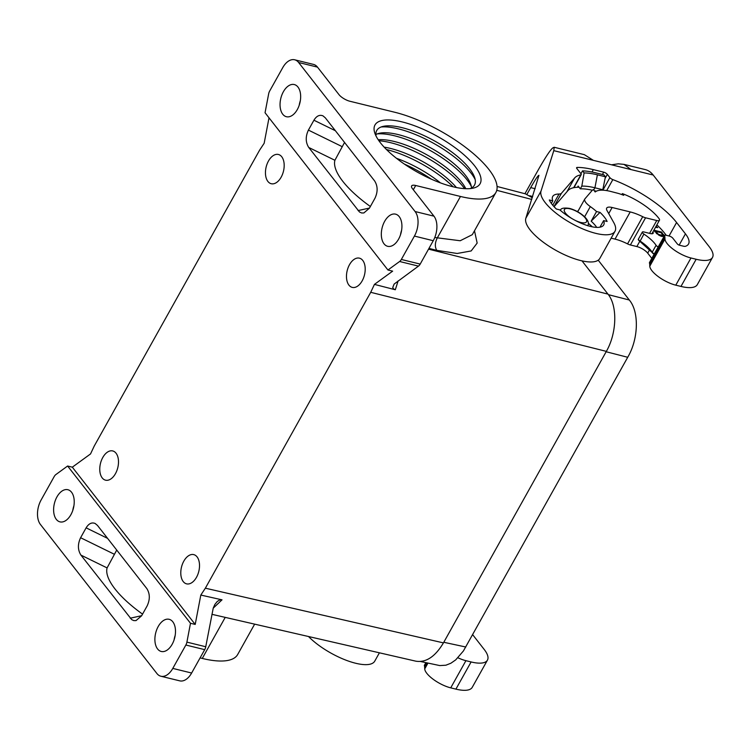 <?xml version="1.0" encoding="UTF-8"?>
<svg xmlns="http://www.w3.org/2000/svg" width="750" height="750" viewBox="0 0 750 750"><rect width="100%" height="100%" fill="white"/><g stroke="black" fill="none" stroke-linecap="round" stroke-linejoin="round"><path stroke-width="1.12" d="M443.438 642.891L205.359 588.188L370.716 292.312L606.356 351.375L443.438 642.891C435.206 656.672 426.028 662.775 415.894 661.191L211.931 614.325M428.541 249.141L607.969 294.113L581.981 260.859M269.016 117.825L264.159 143.269L259.613 150.141L94.256 446.016L90.534 453.938L72.319 467.175L67.613 466.022L190.491 623.269L186.9 642.131A6.019 3.562 103.8 0 1 185.859 645.028L172.791 668.409A18.056 10.688 103.8 0 1 160.894 676.238A18.056 10.688 103.8 0 1 156.909 673.519L40.444 524.484A18.056 10.688 103.8 0 1 41.138 499.941L54.197 476.559A6.019 3.562 103.8 0 1 55.922 474.525L67.613 466.022M399.619 261.497A6.019 3.562 103.8 0 0 401.344 259.462L414.413 236.081A18.056 10.688 103.8 0 0 415.097 211.537L298.631 62.503A18.056 10.688 103.8 0 0 294.647 59.784A18.056 10.688 103.8 0 0 282.759 67.613L269.691 90.994A6.019 3.562 103.8 0 0 268.65 93.891L265.05 112.744L387.938 270L399.619 261.497L418.472 266.119A6.019 3.562 103.8 0 0 420.197 264.084L433.256 240.703A18.056 10.688 103.8 0 0 433.95 216.159L412.425 188.616A9.028 3.075 29.2 0 1 411.619 185.944A9.028 3.075 29.2 0 1 415.697 185.494L413.316 189.75M398.109 280.922L395.316 289.753L393.469 288.834L392.738 287.512L394.134 284.062L418.472 266.119M370.716 292.312L374.438 284.391L395.316 289.753M607.969 294.113C617.653 305.841 616.894 333.141 606.356 351.375M497.063 186.469L525.45 193.856L532.322 197.728M398.588 239.138A16.556 9.797 -76.2 0 0 395.569 214.153A16.556 9.797 -76.2 0 0 384.666 221.316A16.556 9.797 -76.2 0 0 387.684 246.309A16.556 9.797 -76.2 0 0 398.588 239.138M374.944 198.291L369.422 208.181L363.853 212.963L361.603 212.972L359.503 212.006L308.738 147.459C305.522 142.331 305.419 136.547 308.409 130.097L313.931 120.216C316.547 115.95 319.556 114.497 322.95 115.847L325.303 117.816L374.625 180.928C377.831 186.066 377.944 191.85 374.944 198.291M297.319 109.547A16.556 9.797 -76.2 0 0 294.291 84.553A16.556 9.797 -76.2 0 0 283.387 91.725A16.556 9.797 -76.2 0 0 286.416 116.719A16.556 9.797 -76.2 0 0 297.319 109.547M401.606 230.278A16.556 9.797 -76.2 0 0 400.5 234.797M474.675 165.891A60.206 20.503 29.2 0 0 409.828 124.116A60.206 20.503 29.2 0 0 374.944 133.453A60.206 20.503 29.2 0 0 380.428 142.791A60.206 20.503 29.2 0 0 472.913 188.203A60.206 20.503 29.2 0 0 474.675 165.891M294.647 59.784L313.5 64.406A18.056 10.688 103.8 0 1 317.484 67.125L339.009 94.659A9.028 3.075 29.2 0 0 349.875 101.25L394.641 112.228A78.263 26.653 -150.8 0 1 468.694 149.766A78.263 26.653 -150.8 0 1 495.872 192.525A78.263 26.653 -150.8 0 1 460.472 196.463L415.697 185.494M374.438 284.391L392.644 271.153L387.938 270M172.153 644.297A16.556 9.797 103.8 0 1 161.25 651.469A16.556 9.797 103.8 0 1 158.231 626.475A16.556 9.797 103.8 0 1 169.134 619.303A16.556 9.797 103.8 0 1 172.153 644.297M70.884 514.706A16.556 9.797 103.8 0 1 59.981 521.869A16.556 9.797 103.8 0 1 56.953 496.884A16.556 9.797 103.8 0 1 67.856 489.713A16.556 9.797 103.8 0 1 70.884 514.706M147.131 605.925L141.609 615.806L136.041 620.588L133.791 620.597L131.691 619.631L80.916 555.094C77.709 549.956 77.597 544.172 80.597 537.722L86.119 527.841C88.734 523.584 91.744 522.122 95.138 523.472L97.491 525.441L146.812 588.562C150.019 593.691 150.131 599.475 147.131 605.925M72.787 510.366A16.556 9.797 103.8 0 1 73.894 505.837M174.066 639.956A16.556 9.797 103.8 0 1 175.172 635.438M434.775 237.506L460.191 240.75L472.312 234.666L495.872 192.525M649.706 264.384L664.894 237.206A26.484 9.019 29.2 0 0 664.631 235.772L649.444 262.95A26.484 9.019 29.2 0 1 649.706 264.384L649.781 266.212A19.866 6.769 29.2 0 0 675.788 285.169L680.972 286.434A36.122 12.3 29.2 0 0 697.312 284.625L712.5 257.447A36.122 12.3 29.2 0 0 709.247 246.75L653.184 175.013A36.122 21.384 -76.2 0 0 645.206 169.575L624.066 164.391L630.994 169.575L593.381 160.359L584.363 154.669L554.184 147.272L553.791 150.656L541.022 191.091L525.834 218.259A42.141 14.353 -150.8 0 0 557.316 251.137A42.141 14.353 -150.8 0 0 599.812 258.45L615 231.272A42.141 14.353 -150.8 0 1 572.503 223.959A42.141 14.353 -150.8 0 1 541.022 191.091M649.444 262.95A3.009 1.022 -150.8 0 1 649.462 262.566L664.65 235.397A3.009 1.022 -150.8 0 1 666.009 235.237L669.244 236.034A3.009 1.022 -150.8 0 1 672.863 238.228L677.297 243.9A1.809 0.619 29.2 0 0 679.472 245.222L683.353 246.169A6.019 2.053 -150.8 0 0 685.547 246.263A34.312 11.691 29.2 0 0 688.538 244.003A34.312 11.691 29.2 0 0 685.444 233.85L676.584 222.506A65.016 22.144 29.2 0 0 612.834 179.616A3.009 1.022 -150.8 0 1 609.881 177.628L602.869 190.181M651.806 258.375L647.709 253.144L649.716 249.544M615 231.272A42.141 14.353 -150.8 0 0 613.772 222.619L607.031 210.581A12.037 4.097 -150.8 0 1 606.684 208.106A12.037 4.097 -150.8 0 1 612.131 207.506L630.216 211.931A26.484 9.019 29.2 0 1 642.731 216.703A6.019 2.053 -150.8 0 0 645.572 217.791L630.384 244.969L636.844 246.553A9.028 3.075 -150.8 0 1 647.709 253.144M630.384 244.969A6.019 2.053 -150.8 0 1 627.544 243.881A26.484 9.019 29.2 0 0 615.028 239.109L611.147 238.162M526.95 194.334L530.709 187.613C535.219 179.616 537.966 175.519 538.95 175.312L525.834 218.259M300.328 100.688A16.556 9.797 -76.2 0 0 299.222 105.206M213.234 608.137L222.019 599.831L219.75 599.963L217.284 601.453L214.875 604.425L213.234 608.109L205.744 646.744A6.019 3.562 103.8 0 1 204.703 649.65L191.634 673.031A18.056 10.688 103.8 0 1 179.747 680.85L160.894 676.238M205.359 588.188L200.812 595.059L222.019 599.831M196.481 577.331A15.047 8.906 103.8 0 1 186.572 583.847A15.047 8.906 103.8 0 1 183.825 561.131A15.047 8.906 103.8 0 1 193.734 554.616A15.047 8.906 103.8 0 1 196.481 577.331M281.147 177.197A15.047 8.906 103.8 0 1 271.238 183.722A15.047 8.906 103.8 0 1 268.491 160.997A15.047 8.906 103.8 0 1 278.4 154.481A15.047 8.906 103.8 0 1 281.147 177.197M115.462 473.653A15.047 8.906 103.8 0 1 105.553 480.178A15.047 8.906 103.8 0 1 102.806 457.453A15.047 8.906 103.8 0 1 112.716 450.938A15.047 8.906 103.8 0 1 115.462 473.653M362.166 280.875A15.047 8.906 103.8 0 1 352.256 287.391A15.047 8.906 103.8 0 1 349.509 264.675A15.047 8.906 103.8 0 1 359.419 258.159A15.047 8.906 103.8 0 1 362.166 280.875M190.491 623.269L195.206 624.431L72.319 467.175M195.206 624.431L200.812 595.059M370.359 206.503A78.263 26.653 -150.8 0 1 334.903 160.284L344.55 142.444M378.234 139.772A55.987 19.069 -150.8 0 1 461.719 182.372A55.987 19.069 -150.8 0 1 465.806 188.709M377.259 133.903A60.206 20.503 -150.8 0 1 466.95 179.719A60.206 20.503 -150.8 0 1 471.319 186.478M376.059 136.041A55.987 19.069 -150.8 0 1 383.438 126.309A55.987 19.069 -150.8 0 1 469.444 168.534A55.987 19.069 -150.8 0 1 474.544 177.225A55.987 19.069 -150.8 0 1 470.119 188.616M378.938 140.784A60.206 20.503 -150.8 0 1 463.078 186.638A60.206 20.503 -150.8 0 1 464.578 188.653M381.122 126.984A60.206 20.503 -150.8 0 1 470.812 172.809A60.206 20.503 -150.8 0 1 475.181 179.559M375.881 134.541A55.987 19.069 -150.8 0 1 379.575 133.228A55.987 19.069 -150.8 0 1 465.581 175.453A55.987 19.069 -150.8 0 1 470.681 184.144A55.987 19.069 -150.8 0 1 471.497 187.978M457.95 657.788A19.866 6.769 29.2 0 0 465.919 660.675L471.103 661.95A36.122 12.3 29.2 0 0 487.444 660.131A36.122 12.3 29.2 0 0 484.191 649.434L472.678 634.697M554.184 147.272L552.956 147.806C550.509 149.484 545.156 157.65 536.897 172.312L524.934 193.725M379.406 652.809L374.756 661.134A42.141 14.353 -150.8 0 1 346.828 660.497A42.141 14.353 -150.8 0 1 308.522 636.525M427.969 663.094L424.734 668.897A19.866 6.769 29.2 0 0 450.731 687.853L455.916 689.128A36.122 12.3 29.2 0 0 472.256 687.309L487.444 660.131M424.734 668.897L424.65 667.069A26.484 9.019 29.2 0 0 424.387 665.634L426.038 662.681M425.869 662.644L424.406 665.25A3.009 1.022 29.2 0 0 424.387 665.634M384.159 147.15A55.987 19.069 -150.8 0 1 456.412 187.528M404.334 164.062A60.206 20.503 -150.8 0 1 431.447 179.213M396.497 158.316A55.987 19.069 -150.8 0 1 440.438 182.878M386.475 149.541A60.206 20.503 -150.8 0 1 453.169 186.816M254.644 624.141L237.684 654.497A78.263 26.653 -150.8 0 1 202.275 658.434L200.091 657.9M142.547 614.128A78.263 26.653 -150.8 0 1 107.091 567.909L116.728 550.069M420.591 661.509L439.772 665.578L445.875 665.212L450.844 663.253L455.709 659.878L463.406 650.981L628.2 356.419C638.4 338.606 639.141 312.375 629.766 300.591L598.209 260.194M664.894 237.206L664.969 239.034A19.866 6.769 29.2 0 0 690.975 257.991L675.788 285.169M645.572 217.791L656.747 220.528A6.019 2.053 29.2 0 0 659.466 220.228A6.019 2.053 29.2 0 0 658.969 218.503A37.322 12.713 29.2 0 0 622.369 193.603L623.691 195.3A34.312 11.691 29.2 0 0 618.431 193.444L610.312 191.344A35.522 12.094 29.2 0 0 597.938 190.612A35.522 12.094 29.2 0 0 595.191 191.972L593.325 189.591A38.831 13.228 29.2 0 0 591.881 190.753L584.972 198.787A12.037 4.097 -150.8 0 0 584.803 199.022A12.037 4.097 -150.8 0 0 590.325 206.597A29.194 9.947 29.2 0 1 596.55 211.547L591.159 221.175L600.019 212.391L596.55 211.547M600.019 212.391A33.469 11.4 -150.8 0 1 607.106 221.466L603.638 220.612L599.963 227.184M554.072 206.466L561.459 193.266A12.037 4.097 -150.8 0 1 559.022 194.034A29.194 9.947 29.2 0 0 552.722 196.472A29.194 9.947 29.2 0 0 552.788 200.822L549.309 199.969A33.469 11.4 -150.8 0 0 556.397 209.044L559.875 209.887A29.194 9.947 29.2 0 0 585.853 225.056A29.194 9.947 29.2 0 0 603.694 224.963A29.194 9.947 29.2 0 0 603.638 220.612M561.459 193.266L574.641 177.956A54.478 18.553 29.2 0 1 580.828 174.863L573.656 187.706M576.741 168.347L577.256 167.419A3.009 1.022 -150.8 0 0 576.619 167.672A3.009 1.022 -150.8 0 0 576.891 168.562L580.941 173.747A3.009 1.022 -150.8 0 1 581.213 174.637A3.009 1.022 -150.8 0 1 580.828 174.863M577.256 167.419A66.825 22.763 -150.8 0 1 593.353 169.631L603.722 172.172A3.009 1.022 -150.8 0 1 607.341 174.366L609.881 177.628M712.5 257.447A36.122 12.3 29.2 0 1 696.159 259.266L690.975 257.991M622.369 193.603L621.825 194.588M596.719 227.381A29.194 9.947 29.2 0 0 591.159 221.175M552.788 200.822L551.334 203.4M592.228 226.819A29.194 9.947 29.2 0 0 591.178 225.731L590.756 225.497A28.894 9.844 29.2 0 0 588.309 223.238M578.559 210.206L577.612 211.294A12.037 4.097 29.2 0 0 577.453 211.528A12.037 4.097 29.2 0 0 577.406 211.613M652.922 231.928A6.019 2.053 -150.8 0 1 653.156 233.269A6.019 2.053 -150.8 0 1 650.428 233.569L643.716 231.919A3.009 1.022 29.2 0 0 642.347 232.069A3.009 1.022 29.2 0 0 643.894 234.075A26.484 9.019 29.2 0 1 656.081 245.297A3.009 1.022 29.2 0 0 658.162 246.994M666.262 235.303L664.791 233.419A60.806 20.709 29.2 0 0 656.878 224.859M579.075 187.238A54.178 18.45 29.2 0 0 567.853 190.706L554.653 206.034A12.037 4.097 29.2 0 1 553.922 206.541M655.491 227.334L657.731 227.616L655.931 226.556M653.812 230.344L658.753 235.116L662.081 236.466L664.106 236.156L661.65 232.088L653.897 230.184M656.775 226.659L656.344 227.447M664.059 235.481L663.506 236.466L662.878 235.35M655.256 231.638L654.722 231.506M662.888 235.322L662.231 236.484L662.784 235.5L658.575 234.469L655.453 231.3L661.256 232.725L662.784 235.5M655.453 231.3L655.078 231.966M662.475 235.622L662.016 236.447M662.006 235.641L661.613 236.344M661.369 235.556L661.022 236.166M660.769 235.406L660.459 235.95M660 235.153L659.728 235.641M657.169 233.391L656.897 233.869M656.616 232.781L656.306 233.344M663.872 235.031L663.319 236.025M663.525 234.478L662.972 235.463M661.65 232.088L661.284 232.744M664.181 235.847L663.919 236.316M581.822 186.131L584.109 172.922A57.188 19.481 -150.8 0 1 597.403 174.816L594.928 187.791A50.569 17.222 29.2 0 0 581.822 186.131L580.312 188.831L578.147 186.056L577.472 187.266M602.7 190.181L605.409 176.775L603.891 174.834L595.884 172.875A60.806 20.709 29.2 0 0 582.506 170.869L580.922 173.719M582.506 170.869L584.109 172.922M593.672 190.031L594.928 187.791L602.934 189.759M597.403 174.816L605.409 176.775M592.397 190.247A50.569 17.222 29.2 0 0 580.312 188.831M594.169 190.669L596.353 191.203M611.522 164.803L618.3 163.819L624.066 164.391M496.753 190.312L531.778 199.434M428.972 248.381L436.781 250.378L457.181 253.472L471.169 250.95L477.159 243.084L474.497 230.756M298.631 62.503L317.484 67.125M415.097 211.537L433.95 216.159M401.344 259.462L420.197 264.084M414.413 236.081L433.256 240.703M358.059 210.572L369.488 208.059M436.781 250.378C434.756 246.975 434.887 242.887 437.184 238.116L460.472 196.463M313.931 120.216L335.4 130.734M308.409 130.097L342.197 146.653M308.738 147.459L334.903 160.284M535.172 188.709L530.709 187.613M185.859 645.028L204.703 649.65M172.791 668.409L191.634 673.031M186.9 642.131L205.744 646.744M86.119 527.841L107.578 538.359M130.237 618.206L141.675 615.684M80.916 555.094L107.091 567.909M202.275 658.434L225.225 617.381M80.597 537.722L114.384 554.278M465.797 647.006L443.775 642.281M606.15 351.75L627.722 357.281M608.381 294.656L629.325 300.019M649.781 266.212L664.969 239.034M608.719 213.6L612.131 207.506M630.994 169.575L653.184 175.013M553.791 150.656L593.381 160.359M584.616 216.806L590.325 206.597M552.769 205.228L559.022 194.034M566.869 191.85L574.641 177.956M669.047 235.988L676.584 222.506M612.834 179.616L606.703 190.594M605.109 178.359L607.341 174.366M602.428 174.478L603.722 172.172M592.022 172.012L593.353 169.631M654.3 253.912A3.009 1.022 29.2 0 1 652.209 252.216A0.6 0.478 -33.3 0 0 652.434 252.853A2.409 0.816 29.2 0 0 654.122 254.222M652.144 252.431A27.094 9.225 29.2 0 0 639.966 241.378L643.894 234.075M638.709 239.822A2.409 0.816 29.2 0 0 639.891 241.331M642.347 232.069L638.484 238.987A3.009 1.022 29.2 0 0 640.022 240.994A26.484 9.019 29.2 0 1 652.209 252.216L656.081 245.297M574.819 220.2A12.647 4.303 29.2 0 0 580.763 222.459A12.647 4.303 29.2 0 0 585.347 218.081A12.647 4.303 29.2 0 0 570.131 208.856A12.647 4.303 29.2 0 0 564.253 210.741A12.647 4.303 29.2 0 0 571.912 218.569M679.144 245.119L685.444 233.85M696.159 259.266L680.972 286.434M642.731 216.703L627.544 243.881M630.216 211.931L615.028 239.109M636.844 246.553L639.778 241.303M656.747 220.528L649.575 233.362M455.916 689.128L471.103 661.95M450.731 687.853L465.919 660.675M426.984 662.888L424.65 667.069M529.753 195.741L532.697 196.547M638.484 238.987C637.941 239.409 638.419 240.206 639.909 241.388L654.103 254.259M587.728 225.769C591.375 220.116 579.169 210.862 569.466 208.397C563.681 207.572 560.662 208.275 560.4 210.488M581.213 174.637L573.947 187.65M577.678 211.762L584.803 199.022M659.466 220.228L651.9 233.766"/></g></svg>
